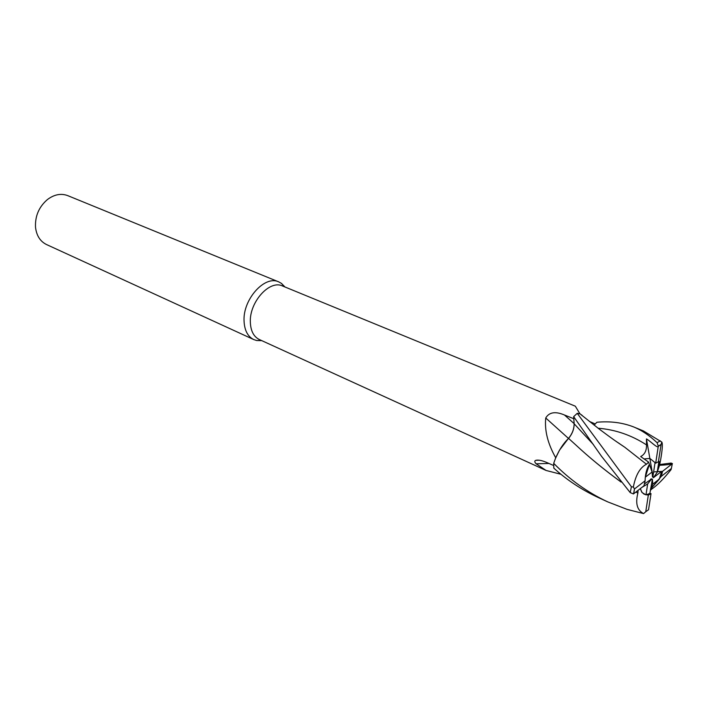 <?xml version="1.0" encoding="UTF-8"?>
<svg xmlns="http://www.w3.org/2000/svg" width="708" height="708" viewBox="0 0 708 708"><rect width="100%" height="100%" fill="white"/><g stroke="black" fill="none" stroke-linecap="round" stroke-linejoin="round"><path stroke-width="1.06" d="M594.127 425.154L596.879 422.251C610.137 421.021 622.323 422.561 633.456 426.862C641.563 430.163 649.44 435.438 657.068 442.686L658.307 446.058C658.086 449.217 650.661 441.27 646.457 438.907L646.501 444.898C646.687 450.571 644.74 454.456 640.669 456.563L648.563 462.059L646.484 464.262L624.695 447.182L616.013 441.323M581.401 414.711L582.596 415.941L580.038 413.87L577.277 413.33L579.87 413.746L575.33 406.197L282.492 285.97C269.651 279.536 249.313 302.086 250.34 322.167C250.694 330.91 253.676 336.689 259.287 339.504L546.08 470.457L536.133 463.793C534.452 462.023 534.345 460.864 535.832 460.324C538.213 459.731 541.717 460.395 546.355 462.333L553.674 465.519M574.135 423.747C574.108 429.004 572.241 433.871 568.533 438.358L568.586 438.411C572.294 433.924 574.153 429.048 574.161 423.782L573.657 416.685L574.161 423.782C574.153 429.048 572.294 433.924 568.586 438.411L568.577 438.402C563.32 443.394 558.913 450.191 555.346 458.793L555.727 457.775C547.788 443.739 544.461 430.473 545.744 417.986C549.169 412.153 555.426 411.162 564.488 415.012L573.799 418.729M589.41 421.428L595.269 423.95M284.988 286.997L281.483 283.404L278.74 281.881C264.854 274.943 242.888 299.236 244.048 320.883C244.464 330.3 247.694 336.521 253.738 339.566L256.73 340.53L261.748 340.628M278.74 281.881L67.756 195.638C61.056 193.142 54.295 194.434 47.463 199.514C39.02 206.78 35.037 215.975 35.506 227.1L35.542 227.472C36.586 235.755 40.25 241.446 46.551 244.561L253.738 339.566M645.298 477.21L649.404 464.421L652.086 471.997L645.298 477.21M658.307 446.058L655.697 463.174L649.856 458.439L644.112 458.934L649.856 458.439L655.05 462.59L652.953 476.245L652.502 477.024L652.086 471.997M658.909 461.262L659.396 465.784L657.192 472.316L658.909 461.262M548.983 463.466L536.133 463.793M561.063 474.316L546.08 470.457M582.427 415.738L579.87 413.746M646.466 464.236C640.041 467.466 635.66 475.068 633.341 487.051L631.412 486.741L577.232 413.33L579.817 413.773M568.453 438.411L545.744 417.986M621.111 482.077C604.287 469.82 589.056 457.341 575.445 444.624L568.515 438.349L559.506 450.146L555.727 457.775M559.506 450.146L555.718 457.855M644.289 484.051L651.705 478.838L647.661 483.927L641.926 487.37M651.705 478.838L650.732 479.042M650.546 488.989L652.794 484.148L659.422 478.971L650.51 489.219L661.387 476.272L662.538 471.342L657.413 471.643L661.564 471.386L653.378 477.75L657.192 472.316M659.422 478.971L661.564 471.386M647.661 483.927L645.988 494.892L649.864 493.414L652.378 479.174L652.794 484.148M645.988 494.892L642.121 492.591L640.306 488.626L641.793 492.184L644.121 494.193L648.316 495.131L651.024 493.609L649.864 493.414M646.457 438.907L652.953 476.245M653.413 477.068L653.378 477.75M648.563 462.059L649.404 464.43C646.652 468.705 645.227 474.156 645.121 480.759L643.979 485.776L633.439 493.945L630.2 492.6L601.526 456.306L573.657 416.649L574.161 423.782L593.437 444.597M657.29 471.652L653.626 471.953M637.864 493.149L635.988 491.989L637.864 493.149C635.244 503.45 637.156 510.264 643.59 513.592L627.102 509.379L607.791 501.901C587.729 492.538 569.701 479.679 553.7 463.324L555.346 458.793C558.904 450.208 563.311 443.412 568.577 438.402L575.454 444.633C589.029 457.297 604.216 469.74 621.031 481.98M661.387 476.272L671.361 468.492L671.016 469.705C663.679 478.847 657.334 485.245 651.988 488.901L650.351 490.272M659.821 464.519L671.104 463.059L672.441 463.625C670.503 464.43 666.21 464.988 659.564 465.28M553.7 463.324L553.798 468.121C566.86 479.98 581.631 489.759 598.136 497.476L607.791 501.901M624.04 446.757L616.801 441.872M633.589 493.662L633.687 493.051M638.041 490.387L637.89 493.122M658.298 446.199L661.113 444.359L658.405 461.74L659.113 461.262L659.396 465.784L660.511 460.51C662.387 449.837 662.821 443.686 661.812 442.058L643.422 430.933L633.456 426.862M645.121 480.759L634.474 488.962L633.341 487.051M672.441 463.625L662.538 471.342M577.232 413.33L573.657 416.649M661.113 444.359L661.812 442.058M658.405 461.74L655.697 463.174M648.316 495.131L645.767 511.707L643.59 513.583M645.767 511.707L648.546 509.769L651.024 493.609M574.126 423.623L564.488 415.012M671.361 468.492L672.299 463.749M634.536 488.927L633.625 493.83M646.501 444.898C631.447 435.137 615.314 429.579 598.101 428.225M631.412 486.741L630.2 492.6M660.307 440.863L657.068 442.686M661.077 444.562L658.281 446.35M284.474 286.784L281.483 283.404M539.239 460.209L535.832 460.324M580.056 413.826L579.33 412.844M580.029 413.861L599.145 429.013C614.27 440.314 615.695 441.146 624.695 447.182M261.243 340.398L256.73 340.53M634.474 488.962L633.563 493.874M616.199 441.456L619.438 443.597"/></g></svg>
